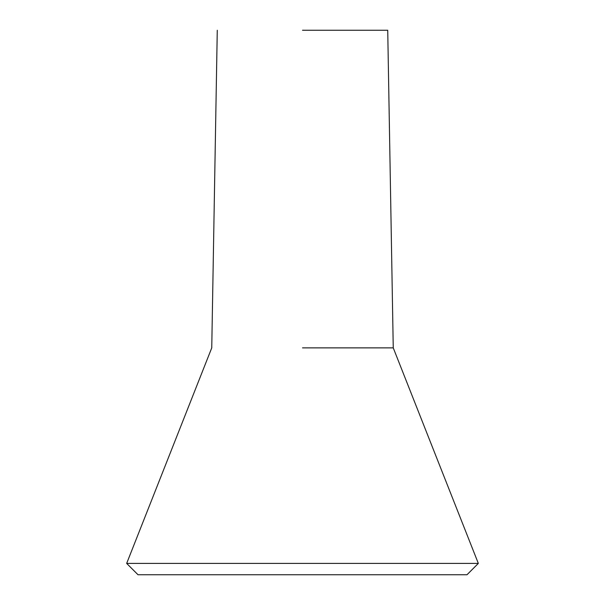 <?xml version="1.0" encoding="UTF-8"?>
<svg xmlns="http://www.w3.org/2000/svg" width="605" height="605" viewBox="0 0 605 605"><rect width="100%" height="100%" fill="white"/><g stroke="black" fill="none" stroke-linecap="round" stroke-linejoin="round"><path stroke-width="0.91" d="M302.5 30.25L387.729 30.25L302.5 30.25M302.5 347.875L393.25 347.875L302.5 347.875M478.328 563.406L466.984 574.75L138.016 574.75L126.672 563.406L478.328 563.406L393.25 347.875L387.729 30.25M217.271 30.25L211.75 347.875L126.672 563.406"/></g></svg>
